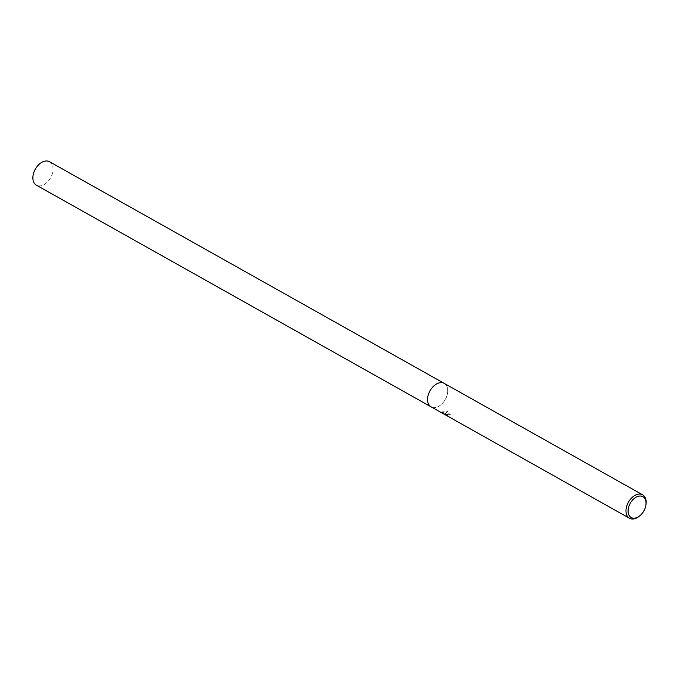 <?xml version="1.0" encoding="UTF-8"?>
<svg xmlns="http://www.w3.org/2000/svg" width="680" height="680" viewBox="0 0 680 680"><rect width="100%" height="100%" fill="white"/><g stroke="black" fill="none" stroke-linecap="round" stroke-linejoin="round"><path stroke-width="0.51" stroke-dasharray="3.4 2.55" d="M447.483 411.706L445.119 413.525L450.933 414.018A13.107 8.568 -60.7 0 1 449.837 414.418L449.777 414.724A13.447 8.789 119.3 0 0 450.865 414.341L445.06 413.831L447.483 411.706L442.535 412.063L444.644 413.916L441.779 412.301L444.712 413.601L442.535 412.063M431.069 406.835A13.447 8.78 -60.7 0 0 435.192 407.524A13.447 8.78 -60.7 0 0 446.615 396.601A13.447 8.78 -60.7 0 0 444.236 383.392A13.447 8.789 -60.7 0 1 446.624 396.601A13.447 8.789 -60.7 0 1 435.192 407.524A13.447 8.789 -60.7 0 1 431.069 406.835L431.018 406.801M442.068 412.182L442 412.853L442.068 412.182M449.837 414.418L446.123 414.179L447.5 415.098L441.754 412.641L447.431 415.412L446.063 414.494L449.777 414.724M442.127 411.868L442.068 412.522L442.127 411.868L447.763 411.4M646 504.339A13.447 8.789 -60.7 0 1 639.353 516.171M49.555 161.738A13.447 8.789 -60.7 0 1 51.935 174.947A13.447 8.789 -60.7 0 1 40.511 185.869A13.447 8.789 -60.7 0 1 36.389 185.181"/><path stroke-width="1.02" d="M639.982 515.652L639.353 516.171A13.447 8.789 -60.7 0 1 633.607 518.95A13.447 8.789 -60.7 0 1 629.485 518.262A13.447 8.789 -60.7 0 1 627.096 505.053A13.447 8.789 -60.7 0 1 638.52 494.131A13.447 8.789 -60.7 0 1 642.651 494.819A13.447 8.789 -60.7 0 1 646 504.339L645.881 505.146A11.934 7.794 -60.7 0 1 639.982 515.652A11.934 7.794 -60.7 0 1 634.882 518.117A11.934 7.794 -60.7 0 1 628.362 508.342A11.934 7.794 -60.7 0 1 639.242 496.085A11.934 7.794 -60.7 0 1 645.881 505.146M444.236 383.392A13.447 8.78 -60.7 0 0 440.104 382.704A13.447 8.78 -60.7 0 0 428.68 393.626A13.447 8.78 -60.7 0 0 431.069 406.835A13.447 8.789 -60.7 0 1 428.68 393.626A13.447 8.789 -60.7 0 1 440.104 382.704A13.447 8.789 -60.7 0 1 444.236 383.392L642.651 494.819M431.018 406.801L36.389 185.181A13.447 8.789 -60.7 0 1 34 171.972A13.447 8.789 -60.7 0 1 45.424 161.049A13.447 8.789 -60.7 0 1 49.555 161.738L444.185 383.358M431.069 406.835L629.485 518.262"/></g></svg>

